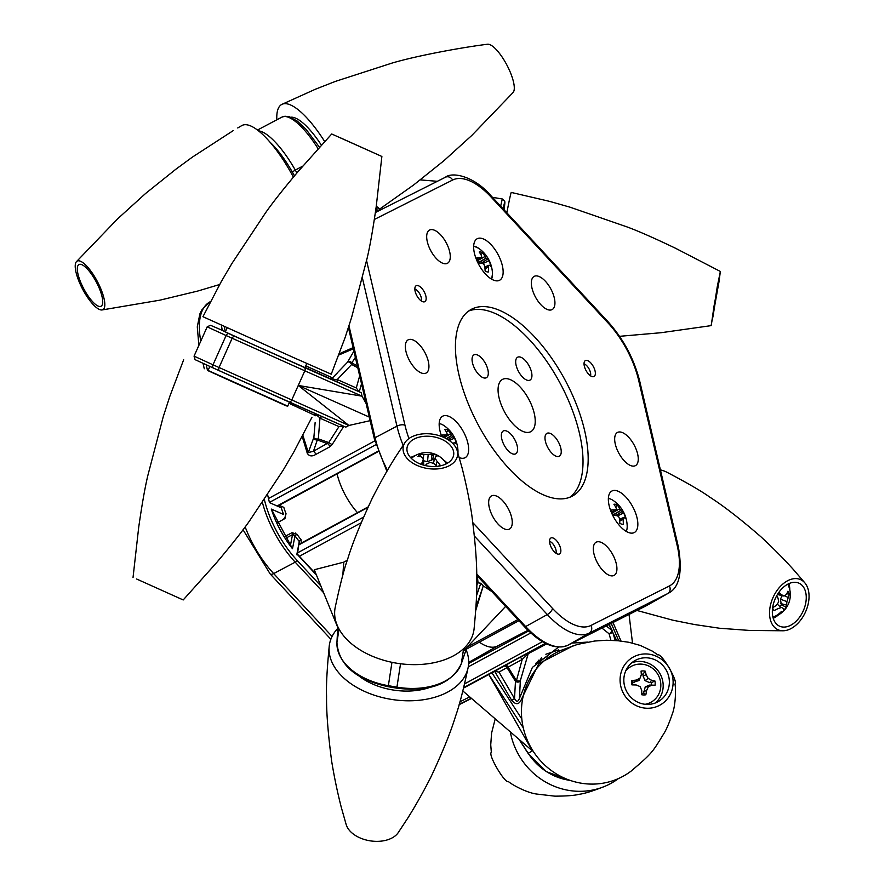 <?xml version="1.0" encoding="UTF-8"?>
<svg xmlns="http://www.w3.org/2000/svg" width="885" height="885" viewBox="0 0 885 885"><rect width="100%" height="100%" fill="white"/><g stroke="black" fill="none" stroke-linecap="round" stroke-linejoin="round"><path stroke-width="1.33" d="M618.46 778.557A70.302 67.006 -120.3 0 1 610.097 783.844A70.302 67.006 -120.3 0 1 605.794 785.924A70.302 67.006 -120.3 0 1 510.302 731.84M573.48 645.619L538.865 663.562L521.486 699.183C519.119 704.792 515.833 705.146 511.63 700.245A70.302 67.006 -120.3 0 1 511.663 700.223M556.2 652.61A70.302 67.006 59.7 0 0 530.071 745.955A70.302 67.006 59.7 0 0 622.42 776.632A70.302 67.006 59.7 0 0 631.071 771.134C653.097 752.372 652.156 752.593 664.624 732.337C667.002 728.134 669.514 722.116 672.169 714.295C675.764 705.699 675.996 688.021 674.934 683.994L674.945 684.105C678.64 682.28 661.56 652.809 657.854 654.9L652.499 651.216L640.419 645.486L629.025 642.3L618.073 640.751L606.645 640.242L594.72 641.017L577.595 644.38L560.493 650.541A70.302 67.006 59.7 0 0 556.2 652.61M659.535 705.345A27.479 26.196 -120.3 0 1 623.438 693.342A27.479 26.196 -120.3 0 1 633.649 656.858A27.479 26.196 -120.3 0 1 669.757 668.85A27.479 26.196 -120.3 0 1 659.535 705.345M626.724 691.616A23.585 22.479 59.7 0 0 658.506 701.462A23.585 22.479 59.7 0 0 666.471 670.587A23.585 22.479 59.7 0 0 634.678 660.741A23.585 22.479 59.7 0 0 626.724 691.616M528.644 630.95L468.641 663.484L528.655 630.95M606.214 625.927L611.712 630.231L608.924 624.556M611.712 630.231A2.832 1.67 129.3 0 1 609.068 633.76L601.933 628.084M546.642 643.893L528.234 653.661L520.336 680.687A2.832 2.047 -175.5 0 1 518.234 682.058A2.832 2.047 -175.5 0 1 515.468 681.295L506.983 667.611L508.078 667.135L516.453 680.62L522.183 659.491A2.832 1.305 61.5 0 0 519.683 657.577L546.299 643.738M516.453 680.62A2.832 0.852 -169.2 0 0 520.336 680.687L519.429 698.398C518.057 702.115 516.42 702.17 514.517 698.553L515.468 681.295M494.328 671.538L503.499 666.361A2.832 2.489 60.6 0 1 506.983 667.611L499.007 672.102L494.704 671.372L491.949 672.788L521.818 719.018M494.704 671.372L511.63 700.245L514.517 698.553L499.007 672.102M529.318 652.444A2.832 2.589 63.5 0 0 528.234 653.661L522.183 659.491L508.078 667.135A2.832 1.305 61.5 0 0 505.589 665.221L503.499 666.361M610.915 640.286L609.068 633.76A2.832 2.279 163.3 0 0 612.221 630.618L615.241 640.519M519.429 698.398L532.394 667.401L558.524 647.112M572.197 643.052L587.441 642.101M609.19 624.423L612.044 630.22A2.832 2.279 163.3 0 1 612.221 630.618M612.044 630.22L612.287 631.049M463.585 688.054L491.949 672.788M462.866 690.975L532.405 750.889L488.819 674.492L523.278 727.824M512.282 701.219L512.625 699.659M519.882 681.35L520.203 680.797M535.779 663.319L547.151 656.427M629.047 614.433L632.51 643.085M558.723 649.889L545.868 654.247M639.966 678.297L638.959 680.554L632.731 682.368A9.757 9.293 59.7 0 0 632.797 684.813L631.956 684.89A12.158 11.582 -120.3 0 1 631.713 682.766A12.158 11.582 -120.3 0 1 631.846 680.653A22.921 7.202 -4.3 0 1 636.083 680.1A22.899 4.679 -26.3 0 1 639.966 678.297L641.337 674.647A22.921 2.124 -90.7 0 0 641.061 671.095A12.158 11.582 -120.3 0 1 643.118 670.93A12.158 11.582 -120.3 0 1 645.198 671.151A22.921 9.713 92.6 0 1 646.105 674.713A22.899 10.554 68 0 1 648.108 678.419A22.899 9.204 18.7 0 1 651.659 680.333A22.921 7.202 -4.3 0 1 654.933 680.996A12.158 11.582 -120.3 0 1 655.044 685.233L651.791 685.211A22.899 2.898 159.8 0 1 648.329 686.76A22.899 7.943 116 0 1 646.537 690.665A22.921 9.713 92.6 0 1 645.829 694.791A12.158 11.582 -120.3 0 1 643.771 694.946A12.158 11.582 -120.3 0 1 641.691 694.736A22.921 2.124 -90.7 0 0 641.758 690.599A22.899 2.976 -112.9 0 0 640.187 686.638A22.899 1.626 -157.3 0 0 636.215 684.979L631.956 684.89M625.684 670.974A20.477 19.514 -120.3 0 1 640.53 664.093A20.477 19.514 -120.3 0 1 660.697 682.778A20.477 19.514 -120.3 0 1 645.187 704.283M641.725 693.331A9.757 9.293 59.7 0 0 643.55 693.309L645.242 686.904L648.329 686.76M643.495 691.473L646.537 690.665M645.242 686.904L649.678 685.056L651.791 685.211M649.678 685.056L655.044 685.233M651.471 685.09A9.757 9.293 59.7 0 0 651.404 682.645L654.933 680.996M651.404 682.645L649.612 682.623L651.659 680.333M649.612 682.623L645.065 680.642L648.108 678.419M645.065 680.642L643.085 676.018L646.105 674.713M643.085 676.018L643.03 674.182L645.198 671.151M632.797 684.813L634.855 684.957M634.578 684.835L636.215 684.979M643.55 693.309L645.829 694.791M643.03 674.182A9.757 9.293 59.7 0 0 641.293 674.105M632.731 682.368L631.846 680.653M634.523 682.401L636.083 680.1M631.735 662.81A23.585 22.479 -120.3 0 1 659.812 673.363A23.585 22.479 -120.3 0 1 655.265 703.011M645.984 694.028A10.852 10.343 -120.3 0 1 645.253 694.426M428.716 368.901A18.873 8.684 61.5 0 0 422.256 348.248A18.873 8.684 61.5 0 0 408.14 339.851A18.873 8.684 61.5 0 0 405.562 343.977A18.873 8.684 61.5 0 0 412.012 364.631A18.873 8.684 61.5 0 0 426.139 373.027A18.873 8.684 61.5 0 0 428.716 368.901M586.921 472.844A106.156 48.852 61.5 0 0 550.603 356.688A106.156 48.852 61.5 0 0 471.196 309.418A106.156 48.852 61.5 0 0 456.682 332.638A106.156 48.852 61.5 0 0 493 448.795A106.156 48.852 61.5 0 0 572.407 496.065A106.156 48.852 61.5 0 0 586.921 472.844M569.73 497.293A106.156 48.852 61.5 0 0 581.766 475.632A106.156 48.852 61.5 0 0 547.229 362.031A106.156 48.852 61.5 0 0 468.718 310.989M501.496 433.827A12.998 5.985 -118.5 0 1 503.277 430.984A12.998 5.985 -118.5 0 1 513.001 436.77A12.998 5.985 -118.5 0 1 517.448 450.996A12.998 5.985 -118.5 0 1 515.678 453.839A12.998 5.985 -118.5 0 1 505.954 448.053A12.998 5.985 -118.5 0 1 501.496 433.827M515.833 360.073A12.998 5.985 -118.5 0 1 517.614 357.23A12.998 5.985 -118.5 0 1 527.338 363.027A12.998 5.985 -118.5 0 1 531.785 377.253A12.998 5.985 -118.5 0 1 530.015 380.096A12.998 5.985 -118.5 0 1 520.28 374.311A12.998 5.985 -118.5 0 1 515.833 360.073M545.138 436.205A12.998 5.985 -118.5 0 1 546.908 433.362A12.998 5.985 -118.5 0 1 556.632 439.148A12.998 5.985 -118.5 0 1 561.09 453.374A12.998 5.985 -118.5 0 1 559.309 456.217A12.998 5.985 -118.5 0 1 549.585 450.432A12.998 5.985 -118.5 0 1 545.138 436.205M472.203 357.706A12.998 5.985 -118.5 0 1 473.984 354.852A12.998 5.985 -118.5 0 1 483.708 360.649A12.998 5.985 -118.5 0 1 488.155 374.875A12.998 5.985 -118.5 0 1 486.385 377.718A12.998 5.985 -118.5 0 1 476.65 371.932A12.998 5.985 -118.5 0 1 472.203 357.706M498.41 385.915A29.725 13.673 -118.5 0 1 502.481 379.411A29.725 13.673 -118.5 0 1 524.705 392.641A29.725 13.673 -118.5 0 1 534.883 425.165A29.725 13.673 -118.5 0 1 530.812 431.659A29.725 13.673 -118.5 0 1 508.576 418.428A29.725 13.673 -118.5 0 1 498.41 385.915M637.576 527.36A23.585 10.852 61.5 0 0 629.445 501.463A23.585 10.852 61.5 0 0 611.767 491.098A23.585 10.852 61.5 0 0 608.626 496.208A23.585 10.852 61.5 0 0 616.646 521.94A23.585 10.852 61.5 0 0 634.257 532.571A23.585 10.852 61.5 0 0 637.576 527.36M502.868 275.08A23.585 10.852 61.5 0 0 494.737 249.183A23.585 10.852 61.5 0 0 477.07 238.817A23.585 10.852 61.5 0 0 473.929 243.928A23.585 10.852 61.5 0 0 481.938 269.659A23.585 10.852 61.5 0 0 499.549 280.291A23.585 10.852 61.5 0 0 502.868 275.08M459.072 457.567A23.585 10.852 61.5 0 0 465.067 457.722A23.585 10.852 61.5 0 0 468.375 452.512A23.585 10.852 61.5 0 0 460.244 426.614A23.585 10.852 61.5 0 0 442.577 416.249A23.585 10.852 61.5 0 0 439.436 421.36A23.585 10.852 61.5 0 0 441.77 436.537M584.144 362.562A9.06 4.171 -118.5 0 1 585.383 360.582A9.06 4.171 -118.5 0 1 592.153 364.62A9.06 4.171 -118.5 0 1 595.251 374.532A9.06 4.171 -118.5 0 1 594.012 376.512A9.06 4.171 -118.5 0 1 587.242 372.474A9.06 4.171 -118.5 0 1 584.144 362.562M549.651 539.994A9.06 4.171 -118.5 0 1 550.89 538.014A9.06 4.171 -118.5 0 1 557.661 542.051A9.06 4.171 -118.5 0 1 560.758 551.963A9.06 4.171 -118.5 0 1 559.519 553.944A9.06 4.171 -118.5 0 1 552.749 549.906A9.06 4.171 -118.5 0 1 549.651 539.994M414.943 287.713A9.06 4.171 -118.5 0 1 416.182 285.733A9.06 4.171 -118.5 0 1 422.953 289.771A9.06 4.171 -118.5 0 1 426.061 299.683A9.06 4.171 -118.5 0 1 424.822 301.663A9.06 4.171 -118.5 0 1 418.041 297.625A9.06 4.171 -118.5 0 1 414.943 287.713M616.701 571.267A18.873 8.684 61.5 0 0 610.252 550.614A18.873 8.684 61.5 0 0 596.136 542.206A18.873 8.684 61.5 0 0 593.547 546.333A18.873 8.684 61.5 0 0 600.008 566.986A18.873 8.684 61.5 0 0 614.124 575.394A18.873 8.684 61.5 0 0 616.701 571.267M638.041 461.505A18.873 8.684 61.5 0 0 631.58 440.852A18.873 8.684 61.5 0 0 617.464 432.455A18.873 8.684 61.5 0 0 614.887 436.582A18.873 8.684 61.5 0 0 621.347 457.235A18.873 8.684 61.5 0 0 635.463 465.632A18.873 8.684 61.5 0 0 638.041 461.505M554.718 305.447A18.873 8.684 61.5 0 0 548.258 284.793A18.873 8.684 61.5 0 0 534.142 276.397A18.873 8.684 61.5 0 0 531.564 280.523A18.873 8.684 61.5 0 0 538.014 301.177A18.873 8.684 61.5 0 0 552.129 309.573A18.873 8.684 61.5 0 0 554.718 305.447M450.056 259.15A18.873 8.684 61.5 0 0 443.595 238.496A18.873 8.684 61.5 0 0 429.479 230.089A18.873 8.684 61.5 0 0 426.902 234.226A18.873 8.684 61.5 0 0 433.351 254.869A18.873 8.684 61.5 0 0 447.467 263.276A18.873 8.684 61.5 0 0 450.056 259.15M512.039 524.96A18.873 8.684 61.5 0 0 505.589 504.306A18.873 8.684 61.5 0 0 491.474 495.91A18.873 8.684 61.5 0 0 488.885 500.036A18.873 8.684 61.5 0 0 495.346 520.69A18.873 8.684 61.5 0 0 509.461 529.086A18.873 8.684 61.5 0 0 512.039 524.96M357.474 512.658A45.533 20.952 -118.5 0 1 337.063 473.895A45.533 20.952 61.5 0 0 357.474 512.658M468.674 662.4L497.315 646.139A45.533 20.952 -118.5 0 1 479.305 642.145A45.533 20.952 61.5 0 0 497.315 646.139L527.969 630.286M285.523 517.935L283.886 518.82A9.06 4.171 61.5 0 0 283.1 519.583M297.415 554.143L299.274 541.487A48.62 22.379 -118.5 0 1 294.993 535.801L292.481 548.722A61.242 28.187 -118.5 0 1 271.308 509.074L283.631 514.528A48.62 22.379 -118.5 0 1 281.308 507.846L269.449 502.603L267.602 494.693M316.399 574.962L296.851 553.933L296.796 554.784L299.274 541.487A1.892 0.631 -39.2 0 1 301.088 539.695L301.232 543.158M284.373 536.73L291.984 532.704L296.973 534.219L294.993 535.801L292.526 534.617L285.412 538.379M292.481 548.722L271.33 509.085M291.984 532.704A1.892 0.841 -117.9 0 1 292.526 534.617L290.391 545.614M278.321 506.519L279.97 505.678L283.82 507.359A46.739 21.506 61.5 0 0 286.054 513.776L284.55 518.776L276.983 522.969M805.549 611.878A27.479 17.777 -65.7 0 1 782.86 630.773A27.479 17.777 -65.7 0 1 773.036 597.497A27.479 17.777 -65.7 0 1 804.631 582.618A27.479 17.777 -65.7 0 1 805.549 611.878M779.652 626.215A23.585 15.255 114.3 0 0 803.226 610.915A23.585 15.255 114.3 0 0 799.011 583.193A23.585 15.255 114.3 0 0 798.934 583.16A23.585 15.255 114.3 0 0 775.36 598.459A23.585 15.255 114.3 0 0 779.574 626.182A23.585 15.255 114.3 0 0 779.652 626.215M804.631 582.618L793.568 569.73C783.546 558.623 772.649 547.627 760.868 536.741C740.557 519.119 723.521 505.91 709.781 497.127C701.705 491.297 687.446 483.022 667.036 472.302A70.302 45.478 114.3 0 0 660.409 469.88M773.103 609.112L774.01 610.517A12.158 7.865 -65.7 0 1 773.479 609.787A12.158 7.865 -65.7 0 1 773.169 609.245A12.158 7.865 -65.7 0 1 772.616 607.851M781.433 611.447A20.477 13.242 -65.7 0 1 772.893 617.044A22.955 22.955 0 0 0 787.75 584.2M777.24 604.068L779.785 606.468A9.757 6.306 114.3 0 0 781.355 604.765L786.267 607.254A12.158 7.865 -65.7 0 1 784.973 608.858A12.158 7.865 -65.7 0 1 783.546 610.196A22.921 5.332 -129.8 0 0 783.336 608.471A22.899 1.128 -144.9 0 1 781.499 607.409A22.899 13.662 -176 0 1 777.893 608.648A22.921 17.866 160.5 0 1 774.01 610.517M772.638 607.674A22.921 12.722 -32.8 0 0 776.245 605.406A22.899 14.569 -59.5 0 0 778.678 601.877A22.899 10.565 -111.4 0 0 777.937 597.895A22.921 5.332 -129.8 0 0 776.599 595.97M777.439 594.51L784.055 596.07A22.899 8.518 -11.5 0 0 786.522 594.322A22.921 12.722 -32.8 0 0 787.805 591.269A12.158 7.865 -65.7 0 1 789.232 594.078A22.921 17.866 160.5 0 1 788.17 597.552A22.899 19.713 123.7 0 1 786.876 601.601A22.899 15.72 53.5 0 1 786.477 605.075A22.921 10.476 34.7 0 1 786.267 607.254M780.493 593.846L779.796 594.222M777.871 593.813L781.079 594.499A22.899 4.016 19.7 0 1 784.055 596.07M786.787 593.78L789.232 594.078M784.63 595.705L788.17 597.552M781.355 604.765L780.404 599.178L782.185 595.738M780.404 599.178L786.876 601.601M780.736 603.559L786.477 605.075M778.944 592.231A22.921 10.476 34.7 0 1 781.079 594.499M779.785 606.468L780.957 607.63M788.889 583.635A23.585 15.255 -65.7 0 1 789.796 589.864M778.501 614.854A23.585 15.255 -65.7 0 1 773.225 618.294M719.051 281.496L711.131 325.636L717.259 286.762L720.346 271.452L719.051 281.496M712.956 316.62L719.693 275.29L713.996 306.265L711.783 321.797L712.956 316.62M720.346 271.452L675.52 248.254C654.535 238.209 638.45 231.129 627.277 227.002L570.04 207.19L549.53 201.349L511.287 192.443A70.302 1.35 99.7 0 0 506.851 212.82M293.377 177.122A70.302 21.251 -117.9 0 0 241.804 125.581A70.302 21.251 -117.9 0 0 241.771 125.604M77.072 261.141A27.479 8.308 62.1 0 1 97.195 281.187A27.479 8.308 62.1 0 1 102.97 309.628A27.479 8.308 62.1 0 1 102.052 309.949A27.479 8.308 62.1 0 1 82.681 289.273A27.479 8.308 62.1 0 1 76.486 261.617A27.479 8.308 62.1 0 1 77.072 261.141M96.177 281.784A23.585 7.135 -117.9 0 0 78.986 264.538A23.585 7.135 -117.9 0 0 83.865 288.997A23.585 7.135 -117.9 0 0 101.045 306.243A23.585 7.135 -117.9 0 0 96.177 281.784M276.828 119.807A70.302 21.251 62.1 0 1 281.518 104.574A70.302 21.251 62.1 0 1 281.972 104.33A70.302 21.251 62.1 0 1 324.718 141.611M290.711 117.218A55.191 16.682 62.1 0 1 321.377 145.151A55.191 16.682 62.1 0 0 290.711 117.218M379.809 208.96L413.715 184.921L443.938 160.705L471.849 135.405L513.023 92.582A27.479 8.308 -117.9 0 0 506.828 64.926A27.479 8.308 -117.9 0 0 487.458 44.25C463.707 47.159 417.786 55.434 391.9 63.123L335.559 81.343L315.425 89.219L281.972 104.33M380.318 210.033L376.711 207.234M376.059 207.787L377.784 211.305M376.744 211.825L375.771 209.833M96.565 282.503A22.899 19.381 161.4 0 1 95.967 281.397A22.899 19.381 161.4 0 1 95.923 281.297M287.725 406.138L208.075 370.461M136.622 579.011L183.206 599.953L216.869 562.329C231.848 544.518 242.722 530.712 249.515 520.922L283.012 470.444L293.798 452.047L311.974 417.244M286.165 405.839L208.041 370.538L286.165 405.839M331.709 133.989L298.046 171.613C283.067 189.423 272.193 203.229 265.411 213.019L231.903 263.498L221.117 281.895L202.942 316.697L293.964 357.75L331.255 374.189L345.139 337.451L351.688 317.162L367.043 258.553C369.83 246.97 372.895 229.669 376.213 206.636L381.877 156.468L331.709 133.989L381.877 156.468M340.404 137.817L378.326 154.875L340.404 137.817M357.794 367.751L351.666 364.465A2.832 2.058 -61.8 0 0 351.799 362.916A2.832 2.467 -142.5 0 0 347.595 362.12L353.911 351.113M355.372 357.374L351.799 362.916L357.363 365.903M361.224 392.697L362.042 396.17L304.827 370.804A2.832 1.991 -66.1 0 0 304.163 367.397L361.224 392.697L305.093 367.386M305.767 365.881L332.506 377.873L347.595 362.12A2.832 1.471 -137.5 0 1 349.675 362.363A2.832 1.471 -137.5 0 1 351.666 364.465L337.273 379.543C334.021 379.61 332.439 379.045 332.528 377.851M329.32 378.481A2.832 2.832 -70.8 0 0 329.552 378.581L329.552 378.581A2.832 2.832 -70.8 0 0 332.406 377.972M353.369 348.79L338.778 355.04M338.192 382.475A2.832 2.08 113.9 0 1 337.273 379.543L356.279 387.962L359.686 375.859M358.945 391.668L356.279 387.962M302.858 435.265L308.29 452.545L313.876 437.367A2.832 2.478 10.5 0 0 317.272 439.978L313.456 451.284L308.29 452.545A2.832 1.206 -10 0 1 307.294 453.319L302.216 436.482M315.137 422.532L313.876 437.367A2.832 1.493 5.7 0 0 315.447 438.772A2.832 1.493 5.7 0 0 318.334 438.86L328.766 442.566L313.456 451.284A2.832 1.305 -118.5 0 1 315.702 454.481C312.04 456.693 309.23 456.295 307.294 453.319M322.594 416.857A2.832 2.08 -66.1 0 0 319.961 418.174L318.334 438.86A2.832 2.058 109.6 0 1 317.272 439.978L327.55 443.639A2.832 1.305 -118.5 0 1 329.795 446.825L315.702 454.481M343.513 426.105L338.977 426.592L328.766 442.566L332.085 444.646L329.795 446.825M315.547 415.74C316.365 414.91 317.837 415.718 319.961 418.174L338.977 426.592M314.385 413.218A2.832 2.832 109.2 0 1 315.558 415.563M314.009 412.996L315.547 415.651L288.997 403.306M370.129 420.674L348.922 425.453L345.792 427.134L213.506 368.138A2.832 1.836 -65.7 0 1 213.506 368.127A2.832 1.836 -65.7 0 1 212.997 364.808L348.922 425.453L298.267 385.451L362.042 396.17L366.169 403.682M369.299 417.089L298.267 385.451L291.707 400.086A2.832 1.991 -66.1 0 1 288.742 401.856A2.832 1.991 -66.1 0 0 288.742 401.856L219.546 370.859A2.832 1.836 -65.7 0 1 219.546 370.859A2.832 1.836 -65.7 0 1 219.037 367.541L232.147 338.258A2.832 1.836 -65.7 0 1 234.979 336.422L304.163 367.397M339.254 353.746L353.104 347.639M289.506 402.188L287.636 406.337L234.027 382.497L207.986 370.66L209.856 366.478M227.191 327.804L225.343 331.908L251.384 343.745L305.004 367.585L306.841 363.481M466.096 649.723A70.302 44.405 -171.2 0 1 468.121 667.589A70.302 44.405 -171.2 0 1 390.396 699.227A70.302 44.405 -171.2 0 1 329.22 646.172A70.302 44.405 -171.2 0 1 337.694 628.45M329.22 646.172C327.007 669.403 326.123 686.052 326.565 696.108C326.333 712.005 328.036 733.753 331.687 761.388C334.331 777.428 337.539 792.805 341.333 807.507L346.068 824.2A27.479 17.357 8.8 0 0 369.642 840.75A27.479 17.357 8.8 0 0 398.46 832.276L407.996 817.784C416.038 804.896 423.738 791.201 431.084 776.698C442.887 751.465 451.062 731.22 455.62 715.998C459.072 706.54 463.242 690.4 468.121 667.589M429.192 687.645A55.191 34.869 -171.2 0 1 359.354 676.317A55.191 34.869 -171.2 0 0 429.192 687.645M404.843 442.799L395.307 457.279C387.265 470.167 379.565 483.863 372.22 498.366C360.427 523.61 352.252 543.844 347.694 559.077C344.232 568.535 340.072 584.664 335.183 607.486A70.302 44.405 8.8 0 0 395.96 663.075A70.302 44.405 8.8 0 0 474.083 628.892C476.296 605.661 477.181 589.023 476.738 578.967C476.982 563.07 475.278 541.31 471.628 513.687C468.984 497.647 465.764 482.27 461.981 467.557L457.246 450.874A27.479 17.357 -171.2 0 1 427.035 468.419A27.479 17.357 -171.2 0 1 404.843 442.799A27.479 17.357 -171.2 0 1 433.661 434.325A27.479 17.357 -171.2 0 1 457.246 450.874M407.1 447.412A23.585 14.901 8.8 0 0 407.034 447.777A23.585 14.901 8.8 0 0 427.787 466.052A23.585 14.901 8.8 0 0 453.596 455.332A23.585 14.901 8.8 0 0 453.662 454.967A23.585 14.901 8.8 0 0 432.909 436.692A23.585 14.901 8.8 0 0 407.1 447.412M422.654 463.463A23.585 14.901 8.8 0 0 421.514 463.497M476.55 595.671L480.798 583.248L476.749 582.64M466.882 647.433L461.262 663.883C451.262 684.072 429.767 692.17 396.801 688.176L388.227 686.716L388.36 685.687A58.974 37.258 8.8 0 1 336.953 642.433L337.76 627.476L336.931 642.598A2.832 2.19 3.1 0 1 336.953 642.433L338.844 630.142L314.275 569.752L343.756 562.163L346.887 560.471L346.809 561.798M339.01 629.047L338.844 630.142L338.933 628.903M342.816 575.15L343.756 562.163L343.103 574.111M480.798 583.248L483.265 585.892L475.975 607.221M505.623 606.402L463.231 651.305L464.227 648.041M491.839 591.567L483.265 585.892L475.765 610.373M421.028 464.282A22.921 11.007 -70.2 0 1 422.576 461.915A22.899 4.502 -85 0 1 423.406 458.707A22.899 8.363 -115.3 0 0 421.149 456.826A22.921 12.788 -136.1 0 0 417.941 456.406A12.158 7.677 -171.2 0 1 418.992 455.31A12.158 7.677 -171.2 0 1 420.353 454.392A22.921 17.811 58.2 0 1 423.937 454.492A22.899 19.879 21.8 0 1 428.174 454.724A22.899 16.207 -51.3 0 1 431.67 454.293A22.921 11.007 -70.2 0 1 433.916 454.038A12.158 7.677 -171.2 0 1 435.774 454.879A12.158 7.677 -171.2 0 1 437.422 455.908A22.921 5.985 125.7 0 0 435.719 456.45L435.066 458.408A22.899 13.386 80.6 0 1 437.135 461.539A22.921 17.811 58.2 0 1 439.911 464.824A12.158 7.677 -171.2 0 1 439.591 465.211A12.158 7.677 -171.2 0 1 438.517 466.185M431.681 455.144A20.477 12.932 -171.2 0 1 433.584 455.62M437.024 466.362A22.921 12.788 -136.1 0 0 434.347 463.873A22.899 14.857 -162.8 0 0 430.309 462.39A22.899 11.184 144.2 0 0 426.614 464.072A22.921 5.985 125.7 0 0 425.298 465.565M439.292 465.521L439.911 464.824M436.006 465.355L437.135 461.539M433.119 463.353L435.066 458.408M433.064 463.342L435.719 456.45M434.225 460.189A9.757 6.162 8.8 0 0 432.765 459.459L427.51 461.682L428.174 454.724M431.714 460.333L431.67 454.293M423.085 458.408L423.937 454.492M427.51 461.682L423.594 460.786M420.674 456.726L420.353 454.392M423.771 465.167L423.406 458.707M422.068 462.645L422.643 463.275M422.731 464.868L422.576 461.915M432.765 459.459L433.916 454.038M443.529 460.012A23.585 14.901 -171.2 0 1 447.312 463.275M410.585 457.611A23.585 14.901 -171.2 0 1 415.176 455.642M421.714 463.176A10.852 6.859 -171.2 0 1 422.388 462.988M626.215 531.387A19.614 9.027 61.5 0 0 627.188 526.121A32.059 32.059 0 0 0 613.316 500.545A19.614 9.027 61.5 0 0 609.488 498.686A19.614 9.027 61.5 0 0 608.371 498.476M612.232 511.995L615.307 509.915A32.059 12.512 158 0 0 611.789 509.86A11.074 5.1 61.5 0 0 612.409 512.592L619.721 508.786A32.059 27.324 -69.5 0 0 617.42 505.18A11.074 5.1 61.5 0 0 615.54 504.317A11.074 5.1 61.5 0 0 613.913 504.262A32.059 24.747 99.9 0 1 616.093 507.846L616.17 508.045A31.96 18.419 122.5 0 1 616.358 509.207L616.358 509.207M619.721 508.786L612.475 512.813M613.239 514.804L620.75 510.357A31.96 29.548 -116.3 0 0 619.854 509.008M620.75 510.357L613.427 515.236M615.783 515.579L621.934 511.574A31.96 21.561 171.4 0 0 621.049 510.722M621.934 511.574L616.037 515.601M619.533 519.307L623.228 517.747A31.96 0.874 -23.7 0 0 623.759 517.471L623.848 517.471A32.059 9.934 -12.7 0 1 625.441 518.577A11.074 5.1 61.5 0 0 623.704 512.979A32.059 12.512 158 0 0 622.055 511.685M623.228 517.747L619.555 519.517M619.688 520.911L623.062 519.318A31.96 20.986 -47.2 0 0 623.128 518.013M623.062 519.318L619.71 521.132M612.409 512.592A11.074 5.1 61.5 0 0 613.526 515.457A32.059 9.934 -12.7 0 1 617.111 515.712L617.299 515.778A31.96 18.994 1.9 0 1 618.438 516.486L618.737 516.862A31.96 26.981 63.1 0 1 619.367 518.344L619.434 518.599A32.059 24.747 99.9 0 1 619.81 523.256A11.074 5.1 61.5 0 0 621.69 524.119A11.074 5.1 61.5 0 0 622.952 524.241A11.074 5.1 61.5 0 0 623.317 524.174A32.059 27.324 -69.5 0 0 623.062 519.55M615.628 506.961L617.42 505.18M616.27 509.461L612.287 512.172L616.259 509.472A31.96 1.693 147.5 0 0 615.473 509.893L612.254 512.061M622.564 524.252L623.317 524.174M623.759 517.471L619.522 519.241M617.498 515.9L623.704 512.979M457.91 453.374A19.614 9.027 61.5 0 0 457.987 451.273A32.059 32.059 0 0 0 444.115 425.696A19.614 9.027 61.5 0 0 440.287 423.838A19.614 9.027 61.5 0 0 439.17 423.627M443.827 437.4L450.531 433.938A32.059 27.324 -69.5 0 0 448.219 430.331A11.074 5.1 61.5 0 0 446.339 429.468A11.074 5.1 61.5 0 0 444.712 429.413A32.059 24.747 99.9 0 1 446.903 432.986L446.969 433.185A31.96 18.419 122.5 0 1 447.157 434.358L447.157 434.358M450.531 433.938L444.115 437.533M446.272 438.639L451.56 435.508A31.96 29.548 -116.3 0 0 450.664 434.159M451.56 435.508L446.748 438.905M448.12 439.734L452.733 436.725A31.96 21.561 171.4 0 0 451.859 435.874M452.733 436.725L448.264 439.823M452.744 443.44L454.027 442.887A31.96 0.874 -23.7 0 0 454.558 442.611L454.658 442.622A32.059 9.934 -12.7 0 1 456.24 443.728A11.074 5.1 61.5 0 0 454.503 438.13A32.059 12.512 158 0 0 452.854 436.836M454.027 442.887L452.899 443.595M453.74 444.513L453.861 444.458A31.96 20.986 -47.2 0 0 453.928 443.153M446.427 432.112L448.219 430.331M447.08 434.612L443.308 437.179L447.058 434.623A31.96 1.693 147.5 0 0 446.272 435.033L443.186 437.124M446.051 435.11L446.117 435.066A32.059 12.512 158 0 0 442.6 435.011A11.074 5.1 61.5 0 0 443.009 437.046M454.558 442.611L452.7 443.396M449.337 440.564L454.503 438.13M491.507 279.107A19.614 9.027 61.5 0 0 492.48 273.841A32.059 32.059 0 0 0 478.608 248.265L478.608 248.265A19.614 9.027 61.5 0 0 474.78 246.406A19.614 9.027 61.5 0 0 473.663 246.196M477.524 259.714L480.61 257.635A32.059 12.512 158 0 0 477.092 257.579A11.074 5.1 61.5 0 0 477.701 260.312L485.024 256.506A32.059 27.324 -69.5 0 0 482.712 252.9A11.074 5.1 61.5 0 0 480.832 252.037A11.074 5.1 61.5 0 0 479.205 251.982A32.059 24.747 99.9 0 1 481.396 255.566L481.462 255.765A31.96 18.419 122.5 0 1 481.65 256.927L481.65 256.927M485.024 256.506L477.778 260.533M478.531 262.524L486.042 258.077A31.96 29.548 -116.3 0 0 485.157 256.727M486.042 258.077L478.719 262.956M481.075 263.299L487.226 259.294A31.96 21.561 171.4 0 0 486.341 258.442M487.226 259.294L481.329 263.321M484.825 267.027L488.52 265.467A31.96 0.874 -23.7 0 0 489.051 265.19L489.139 265.19A32.059 9.934 -12.7 0 1 490.733 266.296A11.074 5.1 61.5 0 0 488.996 260.699A32.059 12.512 158 0 0 487.347 259.405M488.52 265.467L484.847 267.237M484.991 268.631L488.354 267.038A31.96 20.986 -47.2 0 0 488.42 265.732M488.354 267.038L485.002 268.852M477.701 260.312A11.074 5.1 61.5 0 0 478.829 263.177A32.059 9.934 -12.7 0 1 482.402 263.431L482.59 263.498A31.96 18.994 1.9 0 1 483.73 264.206L484.029 264.582A31.96 26.981 63.1 0 1 484.659 266.064L484.737 266.319A32.059 24.747 99.9 0 1 485.102 270.976A11.074 5.1 61.5 0 0 486.982 271.839A11.074 5.1 61.5 0 0 488.255 271.96A11.074 5.1 61.5 0 0 488.608 271.894A32.059 27.324 -69.5 0 0 488.354 267.27M480.92 254.681L482.712 252.9M481.573 257.181L477.579 259.891L481.551 257.192A31.96 1.693 147.5 0 0 480.765 257.612L477.546 259.781M487.867 271.972L488.608 271.894M489.051 265.19L484.814 266.96M482.801 263.619L488.996 260.699M549.541 541.299A7.5 3.451 -118.5 0 1 554.607 546.421A7.5 3.451 -118.5 0 1 556.045 553.28M584.034 363.868A7.5 3.451 -118.5 0 1 584.531 364.056A7.5 3.451 -118.5 0 1 589.1 368.99A7.5 3.451 -118.5 0 1 590.649 375.328A7.5 3.451 -118.5 0 1 590.538 375.848M414.833 289.019A7.5 3.451 -118.5 0 1 415.33 289.196A7.5 3.451 -118.5 0 1 419.899 294.141A7.5 3.451 -118.5 0 1 421.448 300.48A7.5 3.451 -118.5 0 1 421.337 301M530.801 632.952L468.265 666.87M464.581 683.895L542.45 641.669M545.437 643.306L463.696 687.634M505.589 665.221L519.683 657.577M612.774 632.476L616.723 640.629M610.661 632.642L610.96 633.262L610.672 632.631M519.03 739.362L528.091 753.4L532.803 750.646M618.748 640.817L611.236 623.394M519.384 739.661L528.212 753.334A58.974 56.209 59.7 0 0 570.117 780.393M567.794 645.276A1.892 1.67 -116.7 0 0 567.86 645.242L589.233 633.107L667.633 593.625A5.896 5.233 -116.7 0 0 669.37 585.97A64.97 29.902 61.5 0 0 677.213 545.658A5.896 2.677 166.9 0 1 678.353 546.819C682.711 572.329 679.359 587.817 668.286 593.26A70.866 32.612 -118.5 0 1 667.633 593.625L646.26 605.76A1.892 1.67 63.3 0 1 646.194 605.794L567.794 645.276C555.481 650.265 541.034 644.07 524.473 626.691A1.892 0.819 -42.9 0 0 525.646 626.569A71.353 32.834 61.5 0 0 567.86 645.242L646.26 605.76A71.353 32.834 61.5 0 0 646.924 605.395L646.194 605.794A1.892 1.67 63.3 0 1 646.127 605.827M476.672 573.845L525.646 626.569L547.306 614.555L474.404 536.089M386.889 471.417L374.322 438.65A1.892 0.863 -13.1 0 1 375.074 437.71A71.353 32.834 61.5 0 0 387.508 470.333M348.978 325.824L375.074 437.71L396.956 426.127L362.419 278.045M590.97 625.452A5.896 5.233 -116.7 0 1 589.233 633.107A70.866 32.612 -118.5 0 1 547.306 614.555A5.896 2.555 -42.9 0 0 552.539 608.449A64.97 29.902 61.5 0 0 590.97 625.452L669.37 585.97M375.395 212.5L445.332 177.288A5.896 5.233 -116.7 0 1 445.376 177.266L375.395 212.5M403.184 445.42A70.866 32.612 -118.5 0 1 396.956 426.127A5.896 2.677 166.9 0 1 404.965 425.22A64.97 29.902 61.5 0 0 408.981 438.54M472.922 522.736L552.539 608.449M678.353 546.819L639.778 381.424A5.896 2.677 166.9 0 0 638.638 380.262A64.97 29.902 61.5 0 0 608.039 322.948L491.064 197.034A5.896 2.555 -42.9 0 0 490.777 195.519C473.807 175.85 452.091 171.635 445.376 177.266A5.896 5.233 -116.7 0 1 452.622 180.031L374.377 219.447M677.213 545.658L638.638 380.262M639.778 381.424C634.091 358.901 623.416 338.9 607.752 321.432A5.896 2.555 137.1 0 1 608.039 322.948M491.064 197.034A64.97 29.902 61.5 0 0 452.622 180.031M366.578 260.621L404.965 425.22M296.973 534.219A46.739 21.506 61.5 0 0 301.088 539.695M264.361 499.516A69.472 31.971 61.5 0 0 296.94 560.194A1.892 0.819 137.1 0 1 295.214 562.174A71.353 32.834 -118.5 0 1 262.391 502.403M323.644 592.773L295.214 562.174L273.675 573.591L332.085 636.459M296.94 560.194L320.868 585.947M471.307 698.243L459.238 704.327M459.968 701.783L469.714 696.882M535.812 663.285A69.472 31.971 61.5 0 0 538.987 660M224.27 326.488A69.472 31.971 61.5 0 0 225.232 331.676M222.29 330.37A71.353 32.834 -118.5 0 1 221.405 325.182M245.156 526.885A70.866 32.612 61.5 0 0 273.675 573.591A5.896 2.555 137.1 0 1 270.146 573.9L330.868 639.258M206.194 364.819L207.444 370.173M198.871 345.393L197.289 326.864L199.866 313.909L201.791 309.949L209.612 302.073A70.866 32.612 61.5 0 0 200.773 341.145M459.127 704.67L471.517 698.431L459.127 704.67M500.689 206.183A58.974 1.128 -80.3 0 1 502.459 199.014L504.804 201.304L504.052 209.8A56.142 1.073 99.7 0 0 503.145 208.827M318.069 148.647A58.974 17.833 -117.9 0 0 281.828 117.152L284.959 116.234L289.251 116.72L297.415 121.201L306.265 129.564L319.441 147.187M294.473 175.827L292.293 171.989A56.142 16.97 -117.9 0 0 270.014 142.186M292.293 171.989L295.291 170.075L296.917 172.929M258.52 130.836A58.974 17.833 62.1 0 1 295.291 170.075L302.648 166.181M277.071 505.977L378.017 451.239M375.904 444.679L269.405 502.437M268.498 498.509L374.864 440.841M361.522 383.758L359.266 391.812M298.267 385.451L304.827 370.804L226.106 335.537A2.832 1.836 -65.7 0 1 228.938 333.689L234.979 336.422M219.546 370.859L195.076 359.653L194.058 356.135L212.997 364.808L226.106 335.537L207.178 326.853L210.486 325.271L220.387 329.53A2.832 2.312 113.8 0 1 220.387 329.53L228.938 333.689M343.822 426.271L332.085 444.646M467.269 647.024L517.869 619.589M367.883 507.426L299.263 544.629M297.67 552.826L363.591 517.083M361.213 522.758L299.395 556.278M477.579 582.717L476.738 585.914M477.391 576.024L478.022 582.772M396.801 688.176L396.934 687.136A58.974 37.258 8.8 0 0 461.328 663.595L466.837 647.488M391.966 662.323L388.36 685.687L396.934 687.136L400.54 663.75M461.262 663.883A2.832 2.179 -161.1 0 0 461.328 663.595L463.64 648.594M615.252 509.959L612.243 512.006M480.544 257.679L477.535 259.725M605.794 785.924C593.558 790.847 584.675 793.635 579.155 794.299C574.686 795.493 566.588 796.113 554.873 796.157L536.83 794.066C526.509 792.805 511.408 784.387 508.344 781.488L508.433 781.555C505.014 783.867 487.701 754.529 491.341 752.361L490.733 744.849L491.595 733.057L495.224 718.852M516.973 682.003L517.924 680.952M613.006 622.509L621.005 641.061M570.36 780.47L546.421 771.687L528.091 753.4M524.473 626.691L476.694 575.272M374.322 438.65L348.413 327.572M668.286 593.26L646.924 605.395M607.752 321.432L490.777 195.519M293.023 534.474L295.712 533.013M297.349 554.076L316.122 574.276M540.127 660.276L541.454 657.743M209.612 302.073L210.586 301.508M243.032 529.739L270.146 573.9M204.28 368.768L203.019 363.381M636.923 610.462L672.821 620.197L694.592 624.544L719.516 628.239L749.706 630.452L782.86 630.773M437.323 181.314L420.231 179.887M619.544 336.322L661.15 332.705L711.131 325.636M492.447 197.311L502.459 199.014M241.804 125.581L237.744 127.949M233.352 130.537L192.322 157.154L175.794 169.278L145.571 193.494L117.661 218.794L76.486 261.617M219.657 284.516L197.609 291.088L159.942 300.159L102.052 309.949M376.28 206.227L380.86 209.745M257.48 130.04L281.828 117.152M95.967 281.397A22.955 22.955 0 0 0 96.719 282.813M183.66 359.752L169.776 396.491L163.227 416.78L147.872 475.389C145.085 486.971 142.02 504.273 138.702 527.305L133.038 577.474M277.536 506.176L378.149 451.615M337.627 372.685L337.008 373.326M337.661 372.662L332.461 377.906L329.552 378.581M345.803 427.145L288.742 401.856M207.178 326.853L194.058 356.135M518.887 620.684L466.273 649.214M368.138 506.884L299.351 544.175M388.227 686.716C355.825 679.591 338.723 664.889 336.931 642.598M446.35 463.795A22.955 22.955 0 0 0 411.348 458.408M473.674 246.041L478.608 248.265M491.651 279.195L492.48 273.841"/></g></svg>
